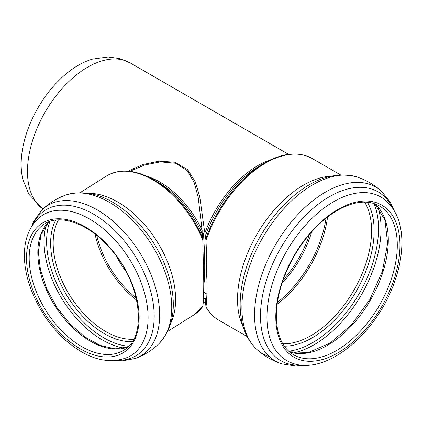 <?xml version="1.0" encoding="UTF-8"?>
<svg xmlns="http://www.w3.org/2000/svg" width="423" height="423" viewBox="0 0 423 423"><rect width="100%" height="100%" fill="white"/><g stroke="black" fill="none" stroke-linecap="round" stroke-linejoin="round"><path stroke-width="0.63" d="M203.754 285.414C204.409 281.454 204.737 275.273 204.727 266.871C204.737 257.11 204.32 246.017 203.474 233.581M206.81 263.524A77.219 44.584 120 0 0 206.651 268.431L206.651 274.844A85.071 49.116 -60 0 1 206.916 268.187M203.468 298.516A1.888 1.835 -160 0 1 204.394 298.913L204.954 298.527L203.537 298.062M203.368 300.467L204.394 298.913M129.803 171.326L144.576 165.033L160.333 161.887L175.656 163.273L187.452 170.781L194.305 182.9L198.197 197.351L202.094 230.239L204.394 230.064L199.714 196.521L195.273 181.816L187.648 169.581L174.926 162.247L158.979 161.152L142.879 164.563L127.963 171.151M146.977 176.301A73.745 44.394 -122.2 0 1 202.094 230.239L202.194 233.924L204.954 232.84L204.394 230.064M202.765 238.191L202.194 233.924A74.85 45.055 57.8 0 0 158.139 182.334L153.877 179.865A81.491 49.057 57.8 0 1 202.765 238.191L203.764 281.818C203.759 293.488 203.463 301.636 202.881 306.268A82.041 49.385 57.8 0 1 193.956 314.855L167.672 331.415M42.892 209.073L28.864 194.21L22.969 179.812A80.904 46.71 -60 0 1 21.15 164.341A80.904 46.71 -60 0 1 92.663 59.093L108.082 56.999L119.566 58.548L130.268 62.958A85.155 49.163 -60 0 0 64.65 85.769A85.155 49.163 -60 0 0 27.479 171.468A85.155 49.163 -60 0 0 42.924 209.047M271.053 159.64A85.155 49.163 120 0 0 204.954 232.84L206.001 240.639C206.699 256.481 207.053 270.218 207.064 281.845C207.053 293.377 206.699 301.678 206.001 306.744L204.954 298.527A85.155 49.163 120 0 0 205.224 298.945M206.556 301.065A86.26 49.803 -60 0 1 205.218 298.887L204.954 298.527M205.922 306.961C209.221 312.708 213.515 317.123 218.807 320.2A93.356 53.901 -60 0 1 206.001 306.744L205.869 306.617A92.806 53.584 -60 0 0 205.985 306.823M116.262 256.026A65.808 39.614 -122.2 0 0 126.017 271.513M136.19 298.019A73.755 44.399 57.8 0 1 96.74 235.405M206.667 276.362A76.669 44.262 -60 0 1 206.096 267.659A76.669 44.262 -60 0 1 206.667 258.305M309.462 234.395A76.669 44.262 -60 0 1 283.177 279.915M282.062 283.183A77.219 44.584 120 0 0 311.735 231.793M326.011 218.21A85.071 49.116 -60 0 1 277.446 302.339M327.561 216.999A85.626 49.438 -60 0 1 277.165 304.28M243.96 276.013A96.957 55.979 -60 0 1 286.471 202.379C310.096 179.558 333.483 171.056 356.621 176.872A100.42 57.977 -60 0 0 312.893 184.729A100.42 57.977 -60 0 0 241.887 307.717A100.42 57.977 -60 0 0 256.946 349.514C245.7 338.728 240.1 323.748 240.158 304.576C240.174 295.428 241.443 285.906 243.96 276.013M243.373 327.413A93.356 53.901 -60 0 1 237.53 299.436A93.356 53.901 -60 0 1 330.696 176.169M269.419 356.652A100.42 57.977 -60 0 1 256.946 349.514C264.238 356.05 272.534 360.84 281.84 363.886A100.42 57.977 -60 0 1 254.556 315.035A100.42 57.977 -60 0 1 325.562 192.042A100.42 57.977 -60 0 1 381.509 191.244C374.223 184.714 365.921 179.923 356.621 176.872M301.969 365.06A97.433 56.254 -60 0 1 260.494 316.023A97.433 56.254 -60 0 1 315.389 206.435A97.433 56.254 -60 0 1 392.592 208.09M266.955 317.245A94.361 54.482 -60 0 1 310.35 220.002A94.361 54.482 -60 0 1 384.095 199.143C395.378 208.222 401.3 221.816 401.85 239.926C402.183 252.637 399.947 266.046 395.13 280.153C377.855 333.197 324.653 378.062 289.972 362.173A94.361 54.482 -60 0 1 266.955 317.245M275.796 316.986A87.794 50.686 -60 0 1 368.919 201.147A87.794 50.686 -60 0 1 368.919 325.303A87.794 50.686 -60 0 1 275.796 316.986M379.5 205.98A85.906 49.597 -60 0 1 379.5 305.173A85.906 49.597 -60 0 1 293.588 354.775C282.416 348.06 276.668 335.206 276.351 316.219C276.171 292.563 287.423 262.535 305.073 239.82C316.499 225.115 328.84 214.466 342.101 207.862C356.869 200.899 369.332 200.269 379.5 205.98M374.81 203.828A85.906 49.597 -60 0 1 370.5 299.981A85.906 49.597 -60 0 1 289.385 351.788M377.866 206.937A94.773 54.715 -60 0 1 361.432 294.746A94.773 54.715 -60 0 1 293.604 352.882M373.985 203.553A93.049 53.721 -60 0 1 359.243 293.477A93.049 53.721 -60 0 1 288.735 351.212M367.386 202.252A87.344 50.432 -60 0 1 356.039 291.632A87.344 50.432 -60 0 1 284.309 346.146M364.589 202.12A85.626 49.438 -60 0 1 353.845 290.363A85.626 49.438 -60 0 1 282.797 343.793M136.666 300.129A74.311 44.732 57.8 0 1 95.048 234.067M126.117 211.563A85.309 51.357 57.8 0 1 170.379 281.813C176.613 307.801 172.87 328.359 159.143 343.476A88.444 53.24 57.8 0 0 151.593 244.579A88.444 53.24 57.8 0 0 65.644 195.082C85.208 189.229 105.364 194.723 126.117 211.563M88.92 193.327A82.041 49.385 57.8 0 1 156.901 241.237A82.041 49.385 57.8 0 1 170.77 323.241M65.644 195.082C56.64 198.376 48.708 203.373 41.851 210.078A88.444 53.24 57.8 0 1 139.49 252.208A88.444 53.24 57.8 0 1 135.344 358.466C144.354 355.177 152.285 350.175 159.143 343.476M32.502 225.205A85.758 51.622 57.8 0 1 134.657 255.254A85.758 51.622 57.8 0 1 117.663 360.364M40.243 216.862A82.961 49.94 57.8 0 1 129.2 258.691A82.961 49.94 57.8 0 1 128.529 356.991C108.811 365.038 87.868 359.476 65.692 340.293C50.385 326.482 38.9 309.705 31.239 289.961C26.718 277.964 24.428 266.411 24.386 255.296C24.37 244.933 26.475 235.881 30.699 228.14C33.195 223.656 36.378 219.897 40.243 216.862M26.527 258.104A76.383 45.98 57.8 0 1 111 248.782A76.383 45.98 57.8 0 1 111 356.806A76.383 45.98 57.8 0 1 26.527 258.104M29.187 258.041A74.496 44.849 57.8 0 1 44.404 224.068C60.42 213.092 90.162 224.01 111.492 249.977C141.652 284.161 147.357 337.586 123.828 350.128A74.496 44.849 57.8 0 1 63.677 332.742A74.496 44.849 57.8 0 1 29.187 258.041M127.831 347.019A74.496 44.849 57.8 0 1 69.404 324.372A74.496 44.849 57.8 0 1 37.821 252.6A74.496 44.849 57.8 0 1 48.931 221.795M124.018 348.14A82.797 49.84 57.8 0 1 44.077 241.565A82.797 49.84 57.8 0 1 46.276 224.75M128.597 346.268A81.073 48.804 57.8 0 1 46.615 241.438A81.073 48.804 57.8 0 1 49.94 221.43M132.262 341.647A76.029 45.769 57.8 0 1 50.633 243.22A76.029 45.769 57.8 0 1 55.693 220.119M133.657 339.251A74.311 44.732 57.8 0 1 53.171 243.088A74.311 44.732 57.8 0 1 58.453 219.891M205.218 236.536A86.26 49.803 -60 0 1 259.912 165.705L264.539 163.029C282.744 152.751 298.617 151.238 312.163 158.498A93.356 53.901 -60 0 0 206.001 240.639M205.869 238.746A92.806 53.584 -60 0 1 264.539 163.029M80.206 192.592L106.49 176.031A82.041 49.385 57.8 0 1 202.881 240.338M206.889 294.048L203.669 292.187M206.651 274.844L207.059 282.738M394.104 210.437L390.307 202.247L381.509 191.244M304.756 365.192L295.767 366.001L281.84 363.886M374.752 203.807L384.893 219.823L387.642 243.352L382.408 271.201L369.813 299.584L351.529 324.679L330.03 343.143L308.277 352.523L289.337 351.751M115.199 360.655L121.988 360.941L135.344 358.466M41.851 210.078L33.829 221.107L31.18 227.304M48.989 221.774L41.084 234.331L38.313 251.865L40.497 270.001L46.89 289.089L56.989 307.569L69.985 323.949L84.822 336.92L100.277 345.427L115.04 348.838L127.873 346.982M206.593 300.526L205.107 298.194M202.834 306.485L193.956 314.855M106.49 176.031C119.831 168.301 135.63 169.581 153.877 179.865M340.425 174.815L312.163 158.498M247.069 336.518L218.807 320.2M288.571 154.353L130.268 62.958M205.573 303.085L203.294 301.768"/></g></svg>
